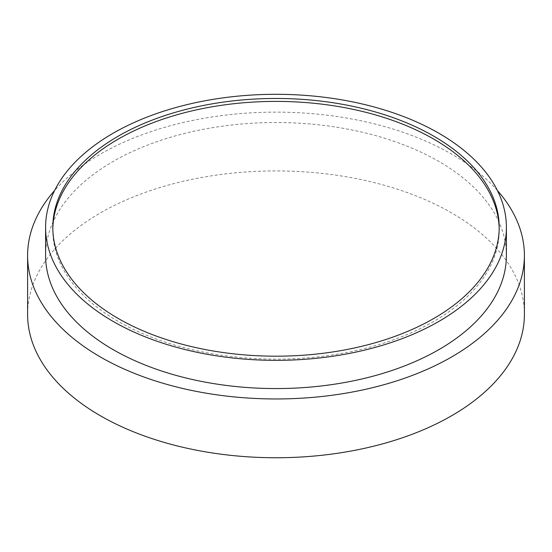<?xml version="1.0" encoding="UTF-8"?>
<svg xmlns="http://www.w3.org/2000/svg" width="552" height="552" viewBox="0 0 552 552"><rect width="100%" height="100%" fill="white"/><g stroke="black" fill="none" stroke-linecap="round" stroke-linejoin="round"><path stroke-width="0.41" stroke-dasharray="2.76 2.07" d="M524.4 314.329A248.4 143.41 0 0 0 371.061 181.836A248.4 143.41 0 0 0 100.354 212.927A248.4 143.41 180 0 0 27.6 314.329M497.414 190.53A248.4 143.41 0 0 0 100.354 154.139A248.4 143.41 180 0 0 54.586 190.53M506.398 255.541A230.398 133.018 0 0 0 364.168 132.653A230.398 133.018 0 0 0 113.084 161.488A230.398 133.018 180 0 0 45.602 255.541M52.813 228.797A223.201 128.864 0 0 0 52.799 230.267A223.201 128.864 0 0 0 118.176 321.388A223.201 128.864 0 0 0 361.415 349.319A223.201 128.864 0 0 0 499.201 230.267A223.201 128.864 0 0 0 499.187 228.797M499.201 230.267L499.201 227.327M52.799 230.267L52.799 227.327"/><path stroke-width="0.83" d="M524.4 255.541A248.4 143.41 0 0 1 451.646 356.951A248.4 143.41 180 0 1 180.939 388.042A248.4 143.41 180 0 1 27.6 255.541L27.6 314.329A248.4 143.41 180 0 0 180.939 446.83A248.4 143.41 180 0 0 451.646 415.739A248.4 143.41 0 0 0 524.4 314.329L524.4 255.541A248.4 143.41 0 0 0 497.414 190.53M27.6 255.541A248.4 143.41 180 0 1 54.586 190.53M45.602 227.327L45.602 255.541A230.398 133.018 180 0 0 187.832 378.437A230.398 133.018 180 0 0 438.916 349.602A230.398 133.018 0 0 0 506.398 255.541L506.398 227.327A230.398 133.018 0 0 0 364.168 104.431A230.398 133.018 0 0 0 113.084 133.267A230.398 133.018 180 0 0 45.602 227.327A230.398 133.018 180 0 0 187.832 350.223A230.398 133.018 180 0 0 438.916 321.388A230.398 133.018 0 0 0 506.398 227.327M118.176 318.449A223.201 128.864 0 0 0 361.415 346.38A223.201 128.864 0 0 0 499.201 227.327A223.201 128.864 0 0 0 433.824 136.206A223.201 128.864 0 0 0 190.585 108.275A223.201 128.864 0 0 0 52.799 227.327A223.201 128.864 0 0 0 118.176 318.449M499.187 228.797A223.201 128.864 0 0 0 433.824 139.145A223.201 128.864 0 0 0 191.765 110.931A223.201 128.864 0 0 0 52.813 228.797"/></g></svg>
